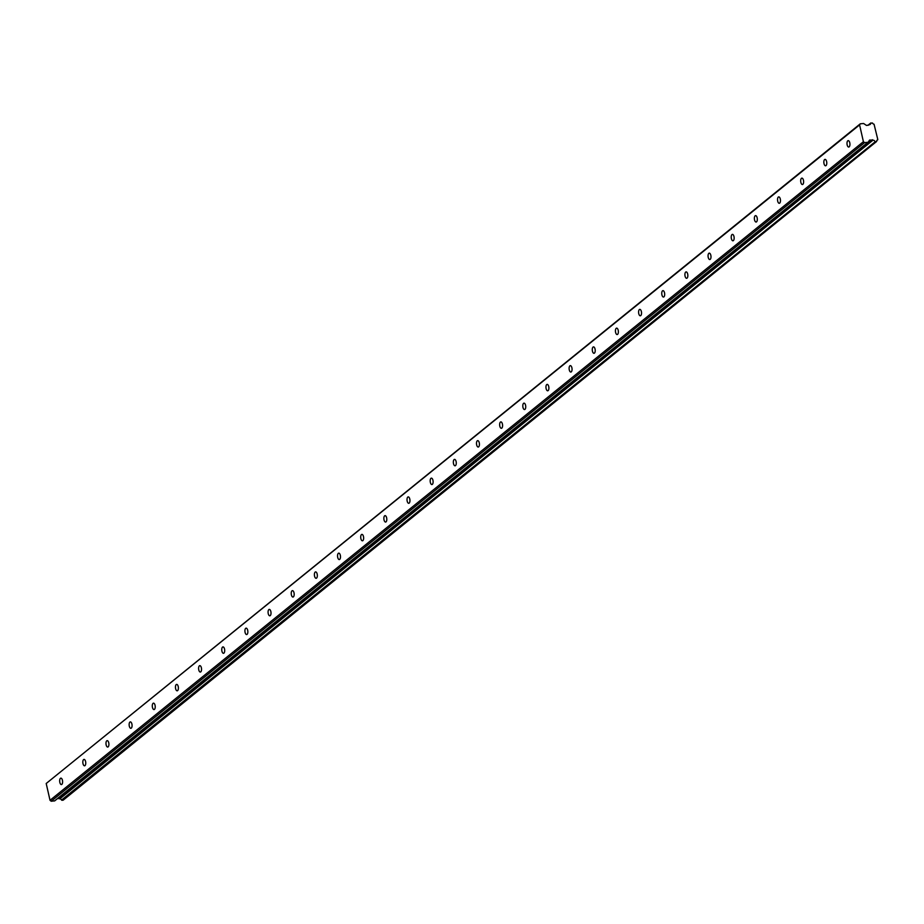 <?xml version="1.0" encoding="UTF-8"?>
<svg xmlns="http://www.w3.org/2000/svg" width="924" height="924" viewBox="0 0 924 924"><rect width="100%" height="100%" fill="white"/><g stroke="black" fill="none" stroke-linecap="round" stroke-linejoin="round"><path stroke-width="1.39" d="M60.453 778.331A3.211 1.455 -94.9 0 0 59.748 781.947A3.211 1.455 -94.9 0 0 61.411 784.557A3.211 1.455 -94.9 0 0 61.827 784.384A3.211 1.455 -94.9 0 0 62.52 780.757A3.211 1.455 -94.9 0 0 60.857 778.147A3.211 1.455 -94.9 0 0 60.453 778.331M847.782 140.806A3.211 1.455 -94.9 0 0 847.077 144.433A3.211 1.455 -94.9 0 0 848.752 147.043A3.211 1.455 -94.9 0 0 849.156 146.858A3.211 1.455 -94.9 0 0 849.861 143.243A3.211 1.455 -94.9 0 0 848.197 140.633A3.211 1.455 -94.9 0 0 847.782 140.806M824.624 159.563A3.211 1.455 -94.9 0 0 823.919 163.178A3.211 1.455 -94.9 0 0 825.594 165.789A3.211 1.455 -94.9 0 0 825.998 165.615A3.211 1.455 -94.9 0 0 826.703 161.989A3.211 1.455 -94.9 0 0 825.04 159.39A3.211 1.455 -94.9 0 0 824.624 159.563M801.466 178.309A3.211 1.455 -94.9 0 0 800.773 181.936A3.211 1.455 -94.9 0 0 802.436 184.534A3.211 1.455 -94.9 0 0 802.841 184.361A3.211 1.455 -94.9 0 0 803.545 180.746A3.211 1.455 -94.9 0 0 801.882 178.136A3.211 1.455 -94.9 0 0 801.466 178.309M778.308 197.066A3.211 1.455 -94.9 0 0 777.615 200.681A3.211 1.455 -94.9 0 0 779.279 203.292A3.211 1.455 -94.9 0 0 779.683 203.118A3.211 1.455 -94.9 0 0 780.387 199.492A3.211 1.455 -94.9 0 0 778.724 196.881A3.211 1.455 -94.9 0 0 778.308 197.066M755.151 215.812A3.211 1.455 -94.9 0 0 754.458 219.438A3.211 1.455 -94.9 0 0 756.121 222.037A3.211 1.455 -94.9 0 0 756.537 221.864A3.211 1.455 -94.9 0 0 757.23 218.237A3.211 1.455 -94.9 0 0 755.566 215.638A3.211 1.455 -94.9 0 0 755.151 215.812M732.004 234.569A3.211 1.455 -94.9 0 0 731.3 238.184A3.211 1.455 -94.9 0 0 732.963 240.794A3.211 1.455 -94.9 0 0 733.379 240.61A3.211 1.455 -94.9 0 0 734.072 236.994A3.211 1.455 -94.9 0 0 732.409 234.384A3.211 1.455 -94.9 0 0 732.004 234.569M708.847 253.315A3.211 1.455 -94.9 0 0 708.142 256.941A3.211 1.455 -94.9 0 0 709.805 259.54A3.211 1.455 -94.9 0 0 710.221 259.367A3.211 1.455 -94.9 0 0 710.914 255.74A3.211 1.455 -94.9 0 0 709.251 253.141A3.211 1.455 -94.9 0 0 708.847 253.315M685.689 272.06A3.211 1.455 -94.9 0 0 684.984 275.687A3.211 1.455 -94.9 0 0 686.648 278.297A3.211 1.455 -94.9 0 0 687.063 278.112A3.211 1.455 -94.9 0 0 687.768 274.497A3.211 1.455 -94.9 0 0 686.093 271.887A3.211 1.455 -94.9 0 0 685.689 272.06M662.531 290.817A3.211 1.455 -94.9 0 0 661.827 294.433A3.211 1.455 -94.9 0 0 663.49 297.043A3.211 1.455 -94.9 0 0 663.906 296.87A3.211 1.455 -94.9 0 0 664.61 293.243A3.211 1.455 -94.9 0 0 662.935 290.644A3.211 1.455 -94.9 0 0 662.531 290.817M639.373 309.563A3.211 1.455 -94.9 0 0 638.669 313.19A3.211 1.455 -94.9 0 0 640.332 315.789A3.211 1.455 -94.9 0 0 640.748 315.615A3.211 1.455 -94.9 0 0 641.452 312A3.211 1.455 -94.9 0 0 639.778 309.39A3.211 1.455 -94.9 0 0 639.373 309.563M616.216 328.32A3.211 1.455 -94.9 0 0 615.511 331.935A3.211 1.455 -94.9 0 0 617.174 334.546A3.211 1.455 -94.9 0 0 617.59 334.373A3.211 1.455 -94.9 0 0 618.295 330.746A3.211 1.455 -94.9 0 0 616.62 328.136A3.211 1.455 -94.9 0 0 616.216 328.32M593.058 347.066A3.211 1.455 -94.9 0 0 592.353 350.693A3.211 1.455 -94.9 0 0 594.016 353.291A3.211 1.455 -94.9 0 0 594.432 353.118A3.211 1.455 -94.9 0 0 595.137 349.491A3.211 1.455 -94.9 0 0 593.462 346.893A3.211 1.455 -94.9 0 0 593.058 347.066M569.9 365.812A3.211 1.455 -94.9 0 0 569.196 369.438A3.211 1.455 -94.9 0 0 570.87 372.049A3.211 1.455 -94.9 0 0 571.275 371.864A3.211 1.455 -94.9 0 0 571.979 368.249A3.211 1.455 -94.9 0 0 570.316 365.638A3.211 1.455 -94.9 0 0 569.9 365.812M546.742 384.569A3.211 1.455 -94.9 0 0 546.038 388.184A3.211 1.455 -94.9 0 0 547.713 390.794A3.211 1.455 -94.9 0 0 548.117 390.621A3.211 1.455 -94.9 0 0 548.821 386.994A3.211 1.455 -94.9 0 0 547.158 384.396A3.211 1.455 -94.9 0 0 546.742 384.569M523.585 403.314A3.211 1.455 -94.9 0 0 522.88 406.941A3.211 1.455 -94.9 0 0 524.555 409.54A3.211 1.455 -94.9 0 0 524.959 409.367A3.211 1.455 -94.9 0 0 525.664 405.752A3.211 1.455 -94.9 0 0 524 403.141A3.211 1.455 -94.9 0 0 523.585 403.314M500.427 422.072A3.211 1.455 -94.9 0 0 499.722 425.687A3.211 1.455 -94.9 0 0 501.397 428.297A3.211 1.455 -94.9 0 0 501.801 428.124A3.211 1.455 -94.9 0 0 502.506 424.497A3.211 1.455 -94.9 0 0 500.843 421.887A3.211 1.455 -94.9 0 0 500.427 422.072M477.269 440.817A3.211 1.455 -94.9 0 0 476.576 444.444A3.211 1.455 -94.9 0 0 478.239 447.043A3.211 1.455 -94.9 0 0 478.644 446.869A3.211 1.455 -94.9 0 0 479.348 443.243A3.211 1.455 -94.9 0 0 477.685 440.644A3.211 1.455 -94.9 0 0 477.269 440.817M454.111 459.575A3.211 1.455 -94.9 0 0 453.418 463.19A3.211 1.455 -94.9 0 0 455.082 465.8A3.211 1.455 -94.9 0 0 455.486 465.615A3.211 1.455 -94.9 0 0 456.19 462A3.211 1.455 -94.9 0 0 454.527 459.39A3.211 1.455 -94.9 0 0 454.111 459.575M430.954 478.32A3.211 1.455 -94.9 0 0 430.261 481.947A3.211 1.455 -94.9 0 0 431.924 484.546A3.211 1.455 -94.9 0 0 432.328 484.372A3.211 1.455 -94.9 0 0 433.033 480.746A3.211 1.455 -94.9 0 0 431.369 478.147A3.211 1.455 -94.9 0 0 430.954 478.32M407.807 497.066A3.211 1.455 -94.9 0 0 407.103 500.692A3.211 1.455 -94.9 0 0 408.766 503.303A3.211 1.455 -94.9 0 0 409.182 503.118A3.211 1.455 -94.9 0 0 409.875 499.503A3.211 1.455 -94.9 0 0 408.212 496.893A3.211 1.455 -94.9 0 0 407.807 497.066M384.65 515.823A3.211 1.455 -94.9 0 0 383.945 519.438A3.211 1.455 -94.9 0 0 385.608 522.048A3.211 1.455 -94.9 0 0 386.024 521.875A3.211 1.455 -94.9 0 0 386.717 518.249A3.211 1.455 -94.9 0 0 385.054 515.65A3.211 1.455 -94.9 0 0 384.65 515.823M361.492 534.569A3.211 1.455 -94.9 0 0 360.787 538.195A3.211 1.455 -94.9 0 0 362.451 540.794A3.211 1.455 -94.9 0 0 362.866 540.621A3.211 1.455 -94.9 0 0 363.571 537.006A3.211 1.455 -94.9 0 0 361.896 534.395A3.211 1.455 -94.9 0 0 361.492 534.569M338.334 553.326A3.211 1.455 -94.9 0 0 337.63 556.941A3.211 1.455 -94.9 0 0 339.293 559.551A3.211 1.455 -94.9 0 0 339.709 559.378A3.211 1.455 -94.9 0 0 340.413 555.751A3.211 1.455 -94.9 0 0 338.738 553.141A3.211 1.455 -94.9 0 0 338.334 553.326M315.176 572.072A3.211 1.455 -94.9 0 0 314.472 575.698A3.211 1.455 -94.9 0 0 316.135 578.297A3.211 1.455 -94.9 0 0 316.551 578.124A3.211 1.455 -94.9 0 0 317.255 574.497A3.211 1.455 -94.9 0 0 315.581 571.898A3.211 1.455 -94.9 0 0 315.176 572.072M292.019 590.817A3.211 1.455 -94.9 0 0 291.314 594.444A3.211 1.455 -94.9 0 0 292.977 597.054A3.211 1.455 -94.9 0 0 293.393 596.869A3.211 1.455 -94.9 0 0 294.098 593.254A3.211 1.455 -94.9 0 0 292.423 590.644A3.211 1.455 -94.9 0 0 292.019 590.817M268.861 609.574A3.211 1.455 -94.9 0 0 268.156 613.189A3.211 1.455 -94.9 0 0 269.82 615.8A3.211 1.455 -94.9 0 0 270.235 615.627A3.211 1.455 -94.9 0 0 270.94 612A3.211 1.455 -94.9 0 0 269.265 609.401A3.211 1.455 -94.9 0 0 268.861 609.574M245.703 628.32A3.211 1.455 -94.9 0 0 244.999 631.947A3.211 1.455 -94.9 0 0 246.673 634.545A3.211 1.455 -94.9 0 0 247.078 634.372A3.211 1.455 -94.9 0 0 247.782 630.757A3.211 1.455 -94.9 0 0 246.119 628.147A3.211 1.455 -94.9 0 0 245.703 628.32M222.545 647.077A3.211 1.455 -94.9 0 0 221.841 650.692A3.211 1.455 -94.9 0 0 223.516 653.303A3.211 1.455 -94.9 0 0 223.92 653.129A3.211 1.455 -94.9 0 0 224.624 649.503A3.211 1.455 -94.9 0 0 222.961 646.892A3.211 1.455 -94.9 0 0 222.545 647.077M199.388 665.823A3.211 1.455 -94.9 0 0 198.683 669.45A3.211 1.455 -94.9 0 0 200.358 672.048A3.211 1.455 -94.9 0 0 200.762 671.875A3.211 1.455 -94.9 0 0 201.467 668.248A3.211 1.455 -94.9 0 0 199.803 665.65A3.211 1.455 -94.9 0 0 199.388 665.823M176.23 684.58A3.211 1.455 -94.9 0 0 175.525 688.195A3.211 1.455 -94.9 0 0 177.2 690.806A3.211 1.455 -94.9 0 0 177.604 690.621A3.211 1.455 -94.9 0 0 178.309 687.006A3.211 1.455 -94.9 0 0 176.646 684.395A3.211 1.455 -94.9 0 0 176.23 684.58M153.072 703.326A3.211 1.455 -94.9 0 0 152.368 706.952A3.211 1.455 -94.9 0 0 154.042 709.551A3.211 1.455 -94.9 0 0 154.447 709.378A3.211 1.455 -94.9 0 0 155.151 705.751A3.211 1.455 -94.9 0 0 153.488 703.152A3.211 1.455 -94.9 0 0 153.072 703.326M129.914 722.071A3.211 1.455 -94.9 0 0 129.221 725.698A3.211 1.455 -94.9 0 0 130.885 728.308A3.211 1.455 -94.9 0 0 131.289 728.124A3.211 1.455 -94.9 0 0 131.993 724.508A3.211 1.455 -94.9 0 0 130.33 721.898A3.211 1.455 -94.9 0 0 129.914 722.071M106.757 740.829A3.211 1.455 -94.9 0 0 106.064 744.444A3.211 1.455 -94.9 0 0 107.727 747.054A3.211 1.455 -94.9 0 0 108.131 746.881A3.211 1.455 -94.9 0 0 108.836 743.254A3.211 1.455 -94.9 0 0 107.172 740.655A3.211 1.455 -94.9 0 0 106.757 740.829M83.61 759.574A3.211 1.455 -94.9 0 0 82.906 763.201A3.211 1.455 -94.9 0 0 84.569 765.8A3.211 1.455 -94.9 0 0 84.985 765.626A3.211 1.455 -94.9 0 0 85.678 762.011A3.211 1.455 -94.9 0 0 84.015 759.401A3.211 1.455 -94.9 0 0 83.61 759.574M50.023 800.299L46.2 783.494L859.586 124.89L863.409 141.695L50.023 800.299L51.201 801.235L54.712 800.865L868.098 142.25L869.6 140.055L872.995 140.148L59.829 798.844A1.744 1.49 -129 0 1 61.527 800.057L875.282 141.695L876.426 141.591L63.271 800.022M875.282 141.695L61.527 800.057M869.496 124.74L866.504 125.456L863.617 123.504L860.313 123.793L859.586 124.89M61.896 800.299L63.04 800.207M59.61 798.763L57.658 798.475M54.712 800.865L868.006 142.308M860.313 123.793L46.2 783.494M863.409 141.695L864.587 142.619L51.201 801.235M876.83 140.54L877.8 139.524L874.058 124.22A1.756 1.49 -129 0 1 872.522 123.019L870.755 123.169A1.744 1.49 -129 0 1 869.669 124.625L869.553 124.682M864.587 142.619L867.89 142.331L54.504 800.946M59.829 798.844L872.995 140.148M873.215 140.229A1.744 1.49 -129 0 1 874.913 141.453M877.708 139.824L877.615 139.87A1.756 1.49 -129 0 0 876.68 141.291L876.426 141.591M877.615 139.87L876.853 140.494M872.291 139.755L58.905 798.371M868.11 125.318L870.755 123.169M870.766 123.065L867.971 125.329M872.637 139.87L59.252 798.486M63.19 800.149L876.576 141.534M867.89 125.329L870.858 122.927"/></g></svg>
